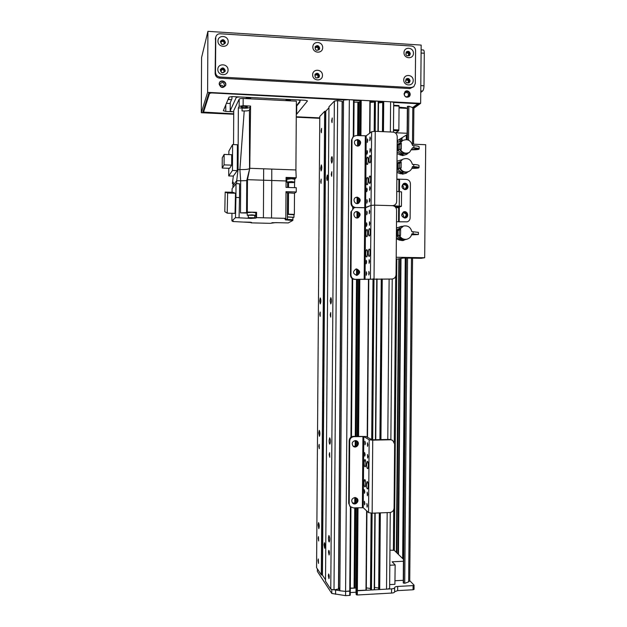 <?xml version="1.0" encoding="UTF-8"?>
<svg xmlns="http://www.w3.org/2000/svg" width="627" height="627" viewBox="0 0 627 627"><rect width="100%" height="100%" fill="white"/><g stroke="black" fill="none" stroke-linecap="round" stroke-linejoin="round"><path stroke-width="0.94" d="M318.163 538.256L318.485 536.61L318.681 541.015L318.163 538.256M328.501 552.034L328.854 550.318C329.512 551.815 329.598 553.375 329.089 555.005L328.501 552.034M328.423 537.911L328.916 535.489C329.833 537.558 329.943 539.722 329.23 541.971C328.744 541.665 328.477 540.309 328.423 537.911M318.093 524.917L318.547 522.597C319.362 524.556 319.449 526.586 318.806 528.702L318.093 524.917M318.751 432.912L319.268 430.341C320.06 432.277 320.107 434.284 319.409 436.345L318.751 432.912M329.136 440.515L329.708 437.811C330.594 439.864 330.656 441.988 329.88 444.182C329.426 443.932 329.175 442.709 329.136 440.515M319.692 300.952L320.303 297.958C321.048 299.918 321.032 301.908 320.264 303.93L319.692 300.952M330.155 300.795L330.837 297.621C331.675 299.698 331.659 301.806 330.797 303.946L330.155 300.795M320.64 168.373L321.337 164.885C322.019 166.907 321.941 168.929 321.126 170.952L320.64 168.373M331.181 160.379C331.26 158.176 331.518 156.93 331.981 156.656C332.733 158.803 332.647 160.951 331.722 163.091L331.181 160.379M343.518 102.091L342.326 101.84M334.363 101.096L328.963 106.786L325.515 581.221L330.774 589.168L334.363 101.096L337.632 100.618L342.326 101.362L338.666 588.933L334.003 589.889L337.632 100.618M331.659 120.752L332.255 117.954L332.028 122.633L331.659 120.752M328.329 575.649L328.666 573.979C329.332 575.476 329.418 577.052 328.932 578.69L328.329 575.649M331.268 174.322L331.832 171.68L331.659 176.305L331.268 174.322M330.241 314.809L330.719 312.56L330.711 317.113L330.241 314.809M329.214 454.599L329.622 452.678L329.755 457.279L329.214 454.599M328.956 107.836L325.805 111.144L324.653 111.332L319.778 116.465L316.572 567.67L321.314 574.857L324.653 111.332M322.286 574.888L325.531 579.763L322.458 575.147L321.314 574.857M324.01 544.769L324.425 542.7C325.201 544.487 325.288 546.352 324.7 548.304L324.01 544.769M326.667 178.139L327.325 174.988C327.968 176.838 327.905 178.679 327.129 180.529L326.667 178.139M318.822 446.205L319.182 444.378L319.3 448.713L318.822 446.205M319.762 314.182L320.193 312.058L320.178 316.361L319.762 314.182M320.71 181.54L321.204 179.071L321.063 183.429L320.71 181.54M318.007 560.562L318.312 558.955L318.532 563.391L318.007 560.562M321.071 130.972L321.596 128.355L321.4 132.767L321.071 130.972M349.341 99.669L343.533 100.054L339.842 590.767L345.587 591.402L349.341 99.669L354.083 100.046L353.785 136.224M359.898 102.232L354.067 102.107M369.946 133.002L370.212 100.822L361.207 100.281L359.922 100.837M374.421 102.06L370.204 102.46M374.437 101.496L374.186 131.302L374.437 101.496L375.432 101.01L378.52 101.245L378.253 131.443M382.689 102.475L378.504 102.891M393.458 132.148L393.701 102.703C393.615 102.225 392.58 101.927 390.605 101.793L383.724 101.441L382.705 101.974M350.948 507.204L350.297 590.955L349.748 591.167L349.717 595.415L350.266 595.195L350.281 590.908L345.587 591.402L349.748 591.167L350.399 506.749M334.003 589.889L330.774 589.168M339.865 587.938L338.674 588.259M390.26 512.478L389.626 587.938C389.524 588.588 388.497 588.996 386.53 589.145L379.703 589.521L378.708 588.761M378.7 588.071L374.562 587.428M375.15 513.082L374.538 589.701L371.482 589.976L370.502 589.215M370.494 588.502L366.317 587.883M366.92 511.107L366.301 590.148L356.504 590.563L356.089 589.991L356.504 590.563L357.155 507.768M350.321 588.338L356.105 588.024L350.321 588.11M396.867 179.095L406.382 179.424C408.851 179.769 410.207 181.234 410.426 183.821L410.129 217.843L410.426 183.821C410.207 181.234 408.851 179.769 406.382 179.424L399.556 179.189L399.446 191.517M398.545 221.801L398.662 207.858L395.974 207.529L399.109 206.291L394.101 206.079M398.803 191.494L398.905 179.502L399.556 179.189M405.841 189.558C408.224 186.18 407.393 184.228 403.341 183.719M405.332 218C408.028 214.857 407.37 212.851 403.365 211.973M396.499 221.746L407.221 221.833C409.031 221.174 410.003 219.842 410.129 217.843C410.003 219.842 409.031 221.174 407.221 221.833L399.187 221.817L399.313 207.615L398.662 207.858M404.924 189.675C401.468 188.241 401.045 186.203 403.663 183.546C407.221 181.744 409.893 188.006 406.178 189.432L404.924 189.675M404.681 218.055C401.108 216.48 400.778 214.403 403.702 211.832C407.425 210.398 409.478 216.871 405.638 217.922L404.681 218.055M393.309 205.789L401.421 206.283L401.546 191.878L396.758 191.431M401.421 206.283L398.278 207.506L399.313 207.615M368.433 232.609C368.511 230.25 368.856 228.933 369.444 228.659C370.62 228.455 370.416 236.144 369.248 235.979C368.731 235.799 368.457 234.678 368.433 232.609M368.268 252.955C368.347 250.651 368.676 249.358 369.264 249.099C370.439 248.895 370.275 256.568 369.107 256.404C368.582 256.216 368.3 255.071 368.268 252.955M365.753 253.52C365.831 251.239 366.152 249.969 366.724 249.711C367.877 249.507 367.72 257.094 366.576 256.937C366.058 256.749 365.784 255.612 365.753 253.52M365.909 233.393C365.996 231.065 366.325 229.764 366.905 229.498C368.057 229.302 367.853 236.904 366.717 236.732C366.207 236.559 365.941 235.446 365.909 233.393M369.562 261.42L369.076 263.301L369.146 259.711L369.562 261.42M366.96 224.419L366.466 226.355L366.568 222.797L366.96 224.419M369.287 273.137L368.809 274.987L368.864 271.405L369.287 273.137M367.226 212.788L366.732 214.747L366.842 211.181L367.226 212.788M369.773 211.761L369.264 213.744L369.381 210.139L369.773 211.761M366.748 273.482L366.278 275.308L366.333 271.765L366.748 273.482M369.867 223.4L369.366 225.359L369.468 221.754L369.867 223.4M366.654 261.961L366.184 263.818L366.246 260.268L366.654 261.961M350.932 211.95L353.91 207.874L350.932 211.95L350.446 275.041C350.681 277.643 352.06 279.093 354.592 279.391L391.71 279.054M353.111 136.749L351.481 140.08L353.526 136.427L356.246 135.518L366.192 135.816L371.623 131.741L375.236 131.309L393.011 132.109C395.59 132.493 396.993 134.029 397.22 136.71L396.672 201.385C396.57 203.305 395.668 204.637 393.975 205.397L392.392 205.664C394.963 206.001 396.366 207.513 396.601 210.186L396.052 274.689C395.825 277.189 394.508 278.631 392.11 279.015L355.133 279.328C352.593 279.039 351.206 277.581 350.971 274.963L350.446 275.041M356.716 275.402C360.063 272.91 359.843 270.786 356.065 269.03L355.807 269.038M358.001 212.177L357.954 217.835C360.454 215.132 359.976 213.094 356.504 211.738L355.509 211.879M351.457 211.714L350.971 274.963M353.91 207.874L355.689 207.513C353.15 207.184 351.763 205.703 351.528 203.077L350.995 203.336C351.144 205.617 352.288 207.059 354.435 207.678M375.236 131.309L374.632 205.154L392.392 205.664L374.632 205.154L371.035 205.39L365.619 207.709L355.689 207.513L364.749 207.772L364.177 279.438M356.606 268.944C360.517 270.935 360.611 273.082 356.896 275.386C352.711 273.709 352.468 271.569 356.16 268.975L356.606 268.944M357.053 211.511C360.658 213.031 361.034 215.116 358.189 217.765C354.553 219.364 352.068 213.164 355.775 211.746L357.053 211.511M394.602 591.864L394.642 587.718L394.602 591.864C394.508 592.515 393.482 592.923 391.538 593.071L357.327 594.992L357.366 590.752L391.577 588.863C393.521 588.714 394.54 588.322 394.642 587.671L394.634 587.632C394.736 586.99 395.747 586.59 397.675 586.449L413.107 585.602L413.068 589.764L414.055 589.38L414.024 585.101L409.744 580.665M334.426 589.811L339.842 590.658M358.017 507.729L357.366 590.752L356.504 590.563L356.473 594.804L357.327 594.992M414.086 585.226L413.107 585.602M339.85 589.599L338.031 589.137M413.068 589.764L397.643 590.618L394.602 591.739M356.473 594.804L356.065 594.255L356.739 507.776L356.065 594.184M356.073 592.225L350.289 592.546M349.717 595.415L345.555 595.65L331.785 593.456L317.38 571.432L317.395 568.916M350.266 595.195L350.281 591.01M345.587 591.402L345.555 595.65M338.666 588.8L339.858 588.62M335.602 590.07L335.57 594.302M331.808 589.404L331.785 593.456M399.062 105.979L398.858 130.118L399.062 105.979L398.905 105.548L393.685 105.281M399.046 107.969L407.346 108.393M393.678 105.814L398.968 106.088M398.764 129.946L393.474 129.703M407.135 133.277L395.747 132.767L398.694 130.784L398.858 130.118M393.474 130.549L398.694 130.784M407.127 134.578L397.189 140.738M403.451 559.331L394.25 550.326L389.939 550.145M403.271 580.296L395.026 580.743M394.9 584.317L395.159 564.935L394.9 584.317L389.649 584.599M395.159 564.935L392.126 561.8L403.435 561.251M389.814 565.248L395.065 564.982M397.11 150.018L402.471 153.827M401.938 172.386L401.429 172.245M412.566 258.159L409.737 580.892L408.647 581.88L404.728 583.306L403.279 582.796M407.393 106.582L408.867 106.237L413.883 108.04L413.569 144.194M397.447 144.249L399.955 143.144L397.91 144.281M401.335 153.443L403.122 154.124L402.612 155.621L397.079 153.709M408.357 152.98L406.594 154.446L403.106 155.3L397.095 151.946M402.675 155.582L406.594 154.446M402.565 153.842L401.688 153.639M398.482 151.005L397.259 149.445M397.118 149.469L398.325 149.344L398.372 144.429L397.157 144.241M397.863 144.273L397.824 149.187L398.325 149.344M397.118 149.163L397.824 149.187M397.173 142.478L401.727 141.114M412.535 148.011C415.826 148.231 417.566 148.56 417.754 149.007L412.01 149.579M402.189 140.809L399.712 143.622L402.581 140.558C407.534 138.567 410.873 140.244 412.597 145.589L413.906 145.644L413.883 147.815C417.135 148.058 418.891 148.45 419.165 148.983C419.095 149.492 416.665 149.775 411.884 149.829M413.883 147.815L412.582 147.76L409.423 152.408C405.544 154.062 402.479 152.98 400.23 149.155L399.665 149.297C401.876 153.231 404.956 154.36 408.906 152.698L409.423 152.408M402.205 153.772L405.81 153.513M399.54 149.532L398.137 149.924L398.796 151.24M399.94 143.175L398.717 144.516M413.906 145.644C417.151 145.895 418.914 146.287 419.181 146.828L419.165 148.983M400.277 143.168L401.358 143.215L401.304 149.195L400.23 149.155M401.358 143.215L399.885 144.571L398.349 144.5M399.712 143.622L399.328 144.547M399.634 149.485L403.474 153.074M399.697 149.375L403.733 153.16M399.885 144.571L399.846 149.25M397.557 149.453L399.289 149.602M397.275 149.445L397.408 150.002M397.33 162.965L399.916 161.766M397.479 163.067L399.281 162.142M396.954 168.765L401.178 172.104L402.957 172.762L402.949 173.93L400.018 173.671L396.922 172.331M407.926 171.884L406.077 173.256L402.949 173.93L396.938 170.685M402.526 174.181L406.077 173.256M398.388 169.776L397.871 168.687L397.134 168.248L397.252 168.663M401.97 159.673L397.016 161.233M396.954 168.24L398.169 168.13L398.208 163.216L397.001 163.051M397.706 163.075L397.659 167.997L398.169 168.13M396.962 167.965L397.659 167.997M412.37 166.806L417.59 167.683L411.947 168.185M402.746 159.234L399.548 162.464L402.746 159.234C407.597 157.526 410.826 159.258 412.433 164.415L413.742 164.462L413.718 166.633C416.971 166.853 418.726 167.197 419.001 167.668C418.93 168.114 416.547 168.357 411.845 168.404M413.718 166.633L412.417 166.586C411.994 168.788 410.826 170.403 408.922 171.422C405.136 172.825 402.181 171.688 400.065 168.028L399.501 168.13C401.586 171.9 404.556 173.083 408.404 171.673L408.922 171.422M401.178 172.104L405.261 172.315M399.462 168.279L397.973 168.608L398.686 169.995M399.775 161.86L398.506 163.286M413.742 164.462C416.986 164.682 418.742 165.034 419.016 165.512L419.001 167.668M400.12 162.04L401.194 162.087L401.147 168.067L400.065 168.028M401.194 162.087L399.728 163.333L398.2 163.279M399.548 162.464L399.172 163.31M399.532 168.193L403.036 171.767M399.728 163.333L399.689 168.099M402.8 171.665L399.368 168.295M397.4 168.224L399.125 168.365M396.429 230.078L400.175 227.954M396.382 235.674L400.559 238.754L403.153 239.24M406.147 239.389L402.315 240.486L396.366 237.586M400.285 239.82L399.399 240.11L402.315 240.486L402.338 239.31L400.661 238.801M401.946 240.603L403.663 240.4M398.067 236.771L397.291 235.29M402.565 226.276L396.452 227.922M403.443 226.065L399.007 229.701L400.645 229.443L399.18 230.313L396.429 230.156M397.157 230.18L397.071 235.086L397.581 235.164L397.659 230.258M396.389 235.062L397.071 235.086M397.581 235.164L396.389 235.196M396.452 228.15L401.374 226.339M399.399 240.11L396.358 238.809M411.79 233.996L416.986 234.522L411.61 234.725M399.571 229.411L403.592 226.018C407.95 225.367 410.701 227.264 411.853 231.708L413.162 231.755L413.122 233.918L418.397 234.529L411.578 234.843M413.122 233.918L411.814 233.871C411.194 236.692 409.541 238.479 406.852 239.224C403.553 239.726 401.092 238.44 399.47 235.376L398.905 235.352C400.496 238.519 402.973 239.851 406.343 239.349L406.852 239.224M397.393 235.297L398.263 236.912M398.937 228.808L397.792 230.266M413.162 231.755L418.428 232.382L418.397 234.529M400.645 229.443L400.543 235.407L399.47 235.376M400.606 237.782L398.905 235.352M399.007 229.701L398.623 230.289M399.18 230.313L399.093 235.344L400.543 235.407M400.457 237.649L398.772 235.344M396.805 235.203L398.537 235.329M307.387 100.822L305.098 100.273L232.233 96.566L229.051 97.083L223.314 110.744L225.775 111.41L233.722 111.794C231.52 111.63 230.344 111.3 230.195 110.807L236.128 97.781C236.669 97.193 238.268 96.934 240.925 97.013L296.642 99.842C298.883 99.999 300.059 100.344 300.192 100.876L296.336 105.877M230.219 110.744L230.258 102.593L231.943 98.752L231.959 96.558L231.927 98.8M246.356 98.635L246.027 98.282C247.775 97.687 249.334 97.749 250.69 98.463L250.008 98.823M286.139 100.649L285.881 100.304C287.668 99.724 289.204 99.771 290.489 100.461L289.737 100.829M263.661 168.796L271.765 169.086L271.757 180.49L247.477 179.675L249.765 168.295L250.573 106.065L249.428 110.195L249.554 168.569C248.394 169.345 245.173 169.674 239.882 169.564L240.682 180.795L246.035 180.631L246.748 180.529L249.765 168.295L263.661 168.796L263.418 217.796L271.522 218L271.757 180.49L286.077 180.968L286.03 187.395L296.281 187.724L296.257 191.995L286.006 191.674L285.834 218.368L271.522 218M250.573 106.065L243.127 105.697L239.146 106.308L238.354 107.922L238.048 169.502L239.882 169.564M249.954 107.288C248.723 108.134 246.113 108.393 242.116 108.071L238.354 107.922M244.655 106.253C242.539 106.206 241.348 106.41 241.066 106.864C243.127 107.836 245.282 107.899 247.516 107.045L244.655 106.253M233.542 144.586L233.73 110.611L239.193 99.105L239.146 106.308M271.765 169.086L295.913 169.948L296.375 101.166L243.166 98.47C240.964 98.415 239.639 98.627 239.193 99.105M292.84 219.724L292.833 220.422L285.403 219.873L287.456 219.379L287.417 214.152L294.361 214.387L293.977 214.92M251.505 222.436L251.051 222.859L270.151 223.33L275.59 222.624L288.279 222.93L292.833 220.422M287.472 216.887L293.961 217.303L293.977 214.787L287.487 214.356M294.361 214.387L294.502 193.265L285.998 192.693M285.834 218.368L284.846 218.964L287.456 219.379M294.502 193.265L296.257 191.995M263.418 217.796L256.529 217.624L255.887 218.11L255.808 212.882M239.067 217.726L239.514 197.568L235.932 197.458L235.493 217.632L250.957 218.415L255.887 218.11M235.493 217.632L231.912 220.939L233.283 220.97L232.703 221.496L251.505 222.53M286.077 180.968L286.077 177.41L296.195 177.762L294.956 178.773M295.913 169.948L296.195 177.762M247.477 179.675L246.756 180.529L247.477 179.675L247.289 212.059L256.561 212.31L256.529 217.624M277.886 222.679L271.946 222.703M228.847 154.595L228.863 151.115L232.593 144.547L237.39 144.743L237.241 170.63L238.048 169.502L236.716 180.662L240.682 180.795L240.502 212.874L247.226 213.055M232.593 144.547L232.452 170.458L237.241 170.63L233.369 176.054L232.366 183.515L233.354 182.206L232.907 185.616L236.716 180.662L236.7 183.687M232.907 185.616L232.891 187.653M232.703 221.496L232.711 220.955M240.502 212.874L246.568 212.694L246.756 180.529M247.289 212.059L246.568 212.694M255.918 212.827L256.561 212.31M248.284 215.523L247.21 215.21L252.023 214.865L255.792 215.351L255.808 212.772L252.038 212.279L247.226 212.655M255.792 215.351L254.719 215.61M254.703 217.757C252.477 218.125 250.338 218.094 248.276 217.663L254.703 217.757L254.719 215.335L248.284 215.241M235.932 197.458L236.011 183.664L239.592 183.782L239.514 197.568M236.011 183.664L232.092 188.68L232.068 192.285M231.951 213.282L231.912 220.939M235.478 193.265L232.813 192.309L225.179 192.081L227.625 193.022L235.478 193.265L235.047 213.368L227.217 213.156L224.795 211.644L225.179 192.081M227.625 193.022L227.217 213.156M251.051 222.859L251.059 222.295M232.366 183.515L233.173 183.539M250.385 222.201L244.318 222.076M232.452 170.458L228.73 175.952L233.369 176.054M228.769 168.287L228.73 175.952M231.637 165.152L229.6 168.318L222.209 168.06L222.264 157.832L224.137 154.414L231.7 154.704L231.637 165.152L224.082 164.877L222.209 168.06M224.137 154.414L224.082 164.877M249.428 110.195C248.676 110.752 246.936 111.01 244.216 110.971L239.89 169.564M244.216 110.971L242.046 110.924L242.116 108.071M294.565 182.277L294.541 187.669M286.602 178.64L286.077 178.53M286.813 179.393L291.469 178.671L294.956 179.298L294.964 178.303L291.477 177.668L286.61 178.217M294.721 182.112L294.745 179.298L291.437 178.695L286.813 179.197L286.798 182.034L291.414 181.548L294.721 182.136C294.808 182.841 286.515 182.731 286.798 182.034M293.961 217.303L292.911 217.561M287.385 219.419L292.895 219.677L292.911 217.295L287.472 217.028M292.895 219.677L286.594 219.607M396.248 259.272L403.396 258.026L421.203 258.316L424.683 257.744L396.201 257.25M396.86 179.432L398.905 179.502M404.031 217.381L404.728 217.279C406.97 214.936 406.508 213.47 403.333 212.906C401.225 214.747 401.46 216.244 404.031 217.381M404.274 189.064L405.183 188.892C407.182 186.329 406.578 184.918 403.373 184.659C401.484 186.564 401.789 188.037 404.274 189.064M402.181 213.838C403.584 214.614 403.953 215.751 403.286 217.224M402.291 185.757C403.678 186.407 404.141 187.473 403.663 188.954M412.229 144.139L425.702 144.712L424.683 257.744M396.178 267.086L396.186 258.826M369.013 159.799C369.107 157.259 369.475 155.825 370.11 155.512C371.278 155.331 370.91 163.114 369.758 162.918C369.279 162.769 369.037 161.727 369.013 159.799M368.848 180.2C368.942 177.715 369.303 176.32 369.922 176.015C371.098 175.834 370.769 183.578 369.616 183.397C369.131 183.233 368.872 182.167 368.848 180.2M366.325 181.579C366.411 179.118 366.764 177.739 367.375 177.441C368.519 177.261 368.206 184.926 367.069 184.738C366.599 184.581 366.348 183.523 366.325 181.579M366.481 161.405C366.576 158.897 366.936 157.487 367.555 157.165C368.7 156.993 368.339 164.689 367.21 164.493C366.748 164.345 366.505 163.31 366.481 161.405M370.149 188.249L369.624 190.294L369.765 186.666L370.149 188.249M367.532 152.095L366.999 154.187L367.179 150.59L367.532 152.095M369.867 200.052L369.35 202.066L369.483 198.453L369.867 200.052M367.806 140.37L367.265 142.501L367.453 138.88L367.806 140.37M370.361 138.52L369.812 140.675L370.008 137.015L370.361 138.52M367.32 201.212L366.819 203.203L366.944 199.629L367.32 201.212M370.455 150.127L369.906 152.259L370.095 148.607L370.455 150.127M367.234 189.73L366.724 191.737L366.858 188.163L367.234 189.73M351.481 140.08L350.995 203.336M358.197 203.438C360.541 200.687 360.016 198.673 356.622 197.395L355.462 197.591M359.161 145.644C360.878 142.87 360.172 140.981 357.061 139.962L355.399 140.377M352.013 139.664L351.528 203.077M393.066 205.734L393.975 205.397M374.037 278.803L374.632 205.154L371.035 205.39L364.749 207.772L365.314 135.918M357.163 197.129C360.697 198.563 361.128 200.624 358.479 203.32C354.945 205.139 352.1 199.08 355.713 197.45L357.163 197.129M357.609 139.547C360.862 140.691 361.489 142.65 359.49 145.425C356.426 147.948 352.405 142.541 355.611 140.189L357.609 139.547M366.583 464.333L367.336 461.307C368.48 461.025 368.794 468.745 367.634 468.659C366.999 468.361 366.646 466.919 366.583 464.333M366.419 484.522L367.156 481.56C368.292 481.277 368.645 489.021 367.493 488.942C366.842 488.629 366.489 487.155 366.419 484.522M363.934 482.516L364.655 479.577C365.76 479.302 366.105 486.96 364.985 486.873C364.35 486.568 363.997 485.11 363.934 482.516M364.091 462.554L364.836 459.552C365.949 459.277 366.254 466.911 365.118 466.817C364.499 466.527 364.154 465.101 364.091 462.554M367.696 494.303L367.344 495.745L367.163 492.109L367.696 494.303M365.126 454.646L364.757 456.135L364.624 452.569L365.126 454.646M367.422 505.738L367.069 507.157L366.889 503.52L367.422 505.738M365.392 443.289L365.016 444.794L364.898 441.236L365.392 443.289M367.908 444.864L367.532 446.385L367.406 442.78L367.908 444.864M364.914 503.481L364.569 504.892L364.389 501.294L364.914 503.481M368.002 456.589L367.626 458.094L367.485 454.481L368.002 456.589M364.828 491.881L364.475 493.308L364.311 489.718L364.828 491.881M349.176 440.703L349.701 441.047C349.976 438.445 351.379 436.988 353.91 436.674L353.377 436.337C350.846 436.651 349.451 438.101 349.176 440.703L348.69 503.285L350.125 506.459M392.228 440.13L389.79 439.409L392.674 440.381L394.618 444.034L394.077 507.995C393.803 510.652 392.377 512.157 389.814 512.518L372.14 513.192L368.566 512.627L363.237 507.705L353.354 507.901L350.25 506.592L348.69 503.285M353.377 436.337L366.019 436.517L372.14 439.801L389.79 439.409M352.374 502.862C356.402 503.685 357.829 502.086 356.638 498.073M353.213 446.275C357.398 446.471 358.558 444.668 356.677 440.875M349.701 441.047L349.215 503.787M390.425 439.762L372.736 440.154L369.154 439.778L363.801 436.572L353.91 436.674M354.827 497.54L357.077 498.441C359.969 501.232 355.094 506.06 352.484 502.987C351.042 500.244 351.818 498.426 354.827 497.54M355.274 440.562L357.139 441.157C360.462 443.461 356.371 448.963 353.283 446.338C351.371 443.548 352.029 441.627 355.274 440.562M405.254 96.44L404.439 95.343M404.282 94.473L405.073 92.757C408.216 92.185 409.149 93.415 407.887 96.433C405.967 97.31 404.768 96.652 404.282 94.473M223.471 86.902C222.71 85.382 221.566 84.919 220.038 85.499M219.889 84.645L219.975 84.026C222.358 81.588 223.894 82.106 224.568 85.562C222.616 87.866 221.057 87.561 219.889 84.645M298.875 102.624L299.855 102.177L296.336 106.402M307.387 101.065L296.657 114.216L296.712 106.19M228.04 99.497L228.784 99.552L228.8 97.687M231.535 99.685L228.784 99.552M406.139 107.813L399.054 107.17M230.234 103.51L226.425 103.322M416.61 103.471L417.535 104.019L417.535 103.518M412.934 107.35L417.535 104.019M416.61 103.635L393.584 102.452M382.736 101.895L378.512 101.676M374.468 101.472L370.212 101.253M359.992 100.728L354.083 100.422M344.999 99.952L211.15 92.898M209.559 92.812L209.559 93.337L211.15 93.07M209.559 93.337L203.548 112.1L203.556 109.905M233.714 113.816L203.548 112.1M296.265 116.771L319.77 117.884M421.125 49.862L423.382 50.003C423.962 50.16 424.267 51.234 424.291 53.232L424.001 85.789C423.891 88.423 423.444 90.17 422.645 91.025L420.748 92.467M408.083 82.819C408.765 80.742 408.052 79.833 405.943 80.084M405.63 81.737L406.116 79.911C408.483 79.41 409.219 80.319 408.326 82.646L406.461 82.795M224.184 71.76C223.721 69.362 222.585 68.915 220.767 70.42M220.728 70.788L220.79 70.342C222.569 68.468 223.745 68.845 224.294 71.47C222.828 73.249 221.637 73.022 220.728 70.788M317.952 77.513C318.226 75.209 317.301 74.448 315.201 75.24M314.973 76.086L315.287 75.099C317.536 74.002 318.492 74.731 318.148 77.293C316.604 78.414 315.546 78.007 314.973 76.086M318.202 49.839C318.336 47.534 317.387 46.821 315.342 47.699M315.169 48.451L315.428 47.534C317.615 46.327 318.602 47.017 318.391 49.596C316.854 50.803 315.781 50.419 315.169 48.451M224.356 43.545C223.808 41.178 222.656 40.763 220.908 42.299M220.876 42.589L220.923 42.181C222.656 40.269 223.831 40.622 224.466 43.239C223.016 45.066 221.817 44.854 220.876 42.589M408.389 55.701C408.937 53.593 408.177 52.723 406.108 53.076M405.818 54.478L406.272 52.88C408.608 52.245 409.392 53.123 408.632 55.505L407.017 55.858M219.144 84.057L219.262 83.211C220.249 79.01 227.06 81.306 225.657 85.35C222.938 88.548 220.767 88.109 219.144 84.057M225.508 85.734L225.516 85.711C226.864 81.925 220.665 79.402 219.27 83.179M404.047 93.932L405.136 91.558C408.091 88.893 412.237 94.316 409.047 96.676C406.382 97.875 404.713 96.966 404.047 93.932M408.796 96.856C410.371 92.882 409.094 91.166 404.971 91.699M222.436 69.448L220.751 71.086M220.735 70.945L222.06 69.464M233.714 113.957L202.733 112.499L208.979 92.78L346.425 99.858M354.083 100.249L360.164 100.563M370.212 101.08L374.648 101.308M378.512 101.511L382.925 101.739M393.286 102.272L418.86 103.58L413.405 107.53M319.77 118.025L296.265 116.912M413.883 108.205L420.646 103.337L421.164 45.081L207.913 31.35L201.573 57.606L201.298 112.719L233.714 114.247M207.913 31.35L207.608 92.365L201.298 112.719M420.646 103.337L207.608 92.365M296.265 117.194L319.762 118.307M319.488 75.867C318.688 73.179 317.223 72.638 315.083 74.221C314.629 77.732 315.945 78.743 319.041 77.27L319.488 75.867M322.482 75.365C322.497 81.753 312.552 81.204 312.638 74.809C312.638 68.398 322.584 68.978 322.482 75.365M318.798 77.552L319.135 76.322C318.492 73.829 317.105 73.187 314.973 74.394M225.383 42.322C224.058 39.164 222.405 38.874 220.406 41.453C221.292 45.034 222.922 45.52 225.305 42.918L225.383 42.322M228.22 41.735C228.244 48.255 217.882 47.628 217.961 41.092C217.953 34.548 228.314 35.214 228.22 41.735M225.164 43.318L225.211 42.855C224.129 39.885 222.522 39.462 220.383 41.586M410.074 80.969C409.533 78.61 408.24 77.944 406.202 78.947C404.995 82.153 406.014 83.415 409.266 82.74L410.074 80.969M413.209 80.483C413.209 86.753 403.647 86.228 403.749 79.95C403.757 73.672 413.318 74.229 413.209 80.483M408.961 82.968L409.549 81.4C409.133 79.253 407.95 78.508 405.99 79.167M225.226 70.553C223.949 67.434 222.295 67.136 220.273 69.66C221.057 73.234 222.679 73.759 225.132 71.219L225.226 70.553M228.063 70.028C228.087 76.549 217.734 75.985 217.812 69.448C217.804 62.912 228.157 63.515 228.063 70.028M224.991 71.603L225.062 71.031C224.004 68.092 222.397 67.661 220.249 69.746M410.309 53.844C409.713 51.414 408.389 50.763 406.335 51.892C405.316 55.168 406.406 56.383 409.603 55.521L410.309 53.844M413.444 53.303C413.444 59.573 403.882 58.985 403.984 52.707C403.992 46.422 413.554 47.033 413.444 53.303M409.29 55.772L409.784 54.33C409.329 52.119 408.114 51.383 406.131 52.127M319.684 48.193C318.829 45.442 317.333 44.925 315.209 46.633C314.942 50.176 316.306 51.124 319.308 49.486L319.684 48.193M322.678 47.628C322.693 54.024 312.74 53.42 312.834 47.017C312.834 40.606 322.787 41.241 322.678 47.628M319.065 49.799L319.331 48.71C318.649 46.155 317.238 45.528 315.099 46.829M413.734 86.73L409.893 88.548L219.552 78.14C216.856 77.724 215.382 76.157 215.132 73.445L215.547 37.871M411.163 87.529L413.828 86.659L415.301 83.469L415.591 50.568C415.372 47.95 414.016 46.437 411.524 46.014L220.163 33.764C217.859 33.772 216.393 34.877 215.766 37.071L215.492 72.309C215.743 75.036 217.224 76.612 219.928 77.027L411.163 87.529L409.893 88.548M322.458 575.147L325.805 111.144M322.286 575.061L325.632 111.198M350.281 590.908L350.924 507.188M351.473 436.847L352.688 278.89L351.488 436.839M353.26 207.239L353.252 208.172L353.236 207.231M350.94 437.191L352.162 278.553M352.703 208.501L352.711 206.879M353.252 136.639L353.534 99.881M338.47 589.051L342.13 101.276M386.53 589.145L387.172 512.62M387.784 439.449L389.124 279.062M390.355 131.991L390.605 101.793M379.703 589.521L380.338 512.878M380.942 439.605L382.258 278.976M383.473 131.678L383.724 101.441M379.178 589.411L379.813 512.902M380.417 439.613L381.733 278.968M382.948 131.654L383.191 101.511M378.708 588.831L379.327 512.917M379.931 439.629L381.255 278.968L379.915 439.629M382.462 131.631L382.705 101.919L382.446 131.631M375.745 439.723L377.054 278.913L375.761 439.723M374.225 589.819L374.852 513.09M375.448 439.731L376.756 278.905M377.956 131.435L378.199 101.151M371.482 589.976L372.101 513.199M372.697 439.793L373.998 278.874M375.189 131.309L375.432 101.01M370.957 589.858L371.576 513.199M372.172 439.801L373.473 278.866M374.664 131.294L374.907 101.088M370.502 589.286L371.113 513.192L370.486 589.255M371.709 439.786L373.002 278.866L371.693 439.786M367.508 437.403L368.77 279.297M365.98 590.273L366.615 510.825M367.203 437.223L368.464 279.328M369.632 133.237L369.891 100.728M358.573 436.227L359.804 279.454M360.933 135.722L361.207 100.281M357.202 501.185L357.218 499.1M357.649 444.394L357.664 442.309M357.711 436.243L358.934 279.446M358.981 273.348L359.005 271.24M359.436 216.096L359.451 213.995M359.545 201.769L359.561 199.66M359.992 144.375L360.008 142.266M360.063 135.683L360.337 100.406M356.787 502.008L356.818 498.3M357.233 445.217L357.257 441.502M357.304 436.251L358.526 279.438L357.288 436.251M358.566 274.156L358.597 270.417M359.012 216.911L359.044 213.164M359.13 202.576L359.153 198.83M359.577 145.182L359.608 141.428M359.647 135.667L359.922 100.79M355.07 588.079L355.697 507.815M355.736 502.995L355.775 497.658M356.175 446.197L356.222 440.695M356.254 436.274L357.476 279.423M357.508 275.104L357.555 269.445M358.072 203.477L358.111 197.834M358.519 145.911L358.558 140.417M358.597 135.62L358.856 102.177M354.584 587.993L355.203 507.839M355.243 503.23L355.29 497.556M355.681 446.424L355.728 440.593M355.768 436.282L356.982 279.415M357.014 275.316L357.069 269.218M357.461 217.953L357.508 211.942M357.578 203.579L357.625 197.599M358.025 146.013L358.072 140.174M358.103 135.604L358.362 102.24M354.098 587.907L354.717 507.854M354.757 503.371L354.796 497.54M355.195 446.565L355.243 440.562M355.274 436.298L356.497 279.415M356.528 275.402L356.575 269.085M356.975 217.977L357.022 211.801M357.084 203.603L357.131 197.458M357.531 146.028L357.578 140.025M357.617 135.581L357.876 102.295M399.375 191.509L399.25 205.962M396.099 206.142L396.092 207.443M354.592 279.391L355.133 279.328M391.781 279.023L391.13 279.093M371.623 131.741L370.447 278.843M366.192 135.816L365.047 279.43M397.675 586.449L397.643 590.618M391.538 593.071L391.577 588.863M356.034 588.024L356.003 592.225M408.647 581.88L411.477 258.144M412.472 144.147L412.801 107.311M404.728 583.306L407.55 258.073M408.577 140.158L408.867 106.237M403.522 583.181L406.335 258.058M407.354 139.743L407.644 106.308M403.271 582.922L406.084 258.05M407.111 139.696L407.393 106.496M402.675 558.571L405.269 258.034M406.288 139.594L406.327 135.087M398.466 554.448L400.998 258.442M402.009 140.926L402.032 137.83M397.973 553.97L400.504 258.536M401.507 141.185L401.531 138.152M396.836 552.857L399.344 258.732M400.347 141.53L400.371 138.888M396.35 552.379L398.85 258.818M399.846 141.678L399.869 139.21M394.359 550.428L396.828 259.17L394.344 550.412M397.824 142.29L397.839 140.503M393.372 550.161L393.717 509.735M394.289 442.309L395.692 276.421M401.076 154.493L400.183 155.065M400.912 173.162L400.018 173.671M236.136 96.762L236.128 97.781M287.417 214.152L287.55 192.991M288.381 214.23L288.522 193.077M250.957 218.415L250.957 218.008M243.166 98.47L243.127 105.697M287.621 182.386L287.589 187.442M288.553 187.473L288.592 182.52M289.039 219.928L289.039 220.32M372.736 440.154L372.14 513.192M369.154 439.778L368.566 512.627M362.939 436.478L362.375 507.572M363.801 436.572L363.237 507.705M299.855 102.177L299.863 101.362M225.775 111.41L225.814 104.78M420.756 90.923L422.645 91.025M420.803 85.609L424.001 85.789M421.093 53.029L424.291 53.232M219.552 78.14L219.928 77.027M215.132 73.445L215.492 72.309M215.312 39.266L215.672 37.957M353.808 136.216L354.083 100.046M338.666 588.933L342.326 101.362M390.872 439.527L392.22 279.007M378.692 588.8L379.311 512.917M374.538 589.701L375.165 513.082M378.269 131.443L378.52 101.245M366.301 590.148L366.936 511.115M367.524 437.411L368.786 279.297M369.954 132.995L370.212 100.822M356.779 502.023L356.802 498.285M357.218 445.233L357.249 441.486M358.558 274.179L358.581 270.402M359.005 216.926L359.036 213.141M359.114 202.592L359.146 198.814M359.561 145.198L359.592 141.404M359.639 135.667L359.914 100.814M395.982 206.134L395.974 207.529M391.46 279.078L392.11 279.015M403.247 582.867L406.053 258.05M407.08 139.688L407.37 106.535M402.652 558.555L405.254 258.034M406.272 139.594L406.312 135.095M397.808 142.29L397.824 140.519M402.087 140.871L402.581 140.558M403.459 240.447L403.953 240.329M230.195 110.807L230.242 102.663M300.192 100.837L300.192 100.03M247.226 212.639L247.21 215.21M248.284 215.233L248.276 217.663M286.61 178.193L286.602 179.189M353.526 136.427L352.985 136.851M350.25 506.592L349.725 506.075M215.398 38.38L215.766 37.071"/></g></svg>
